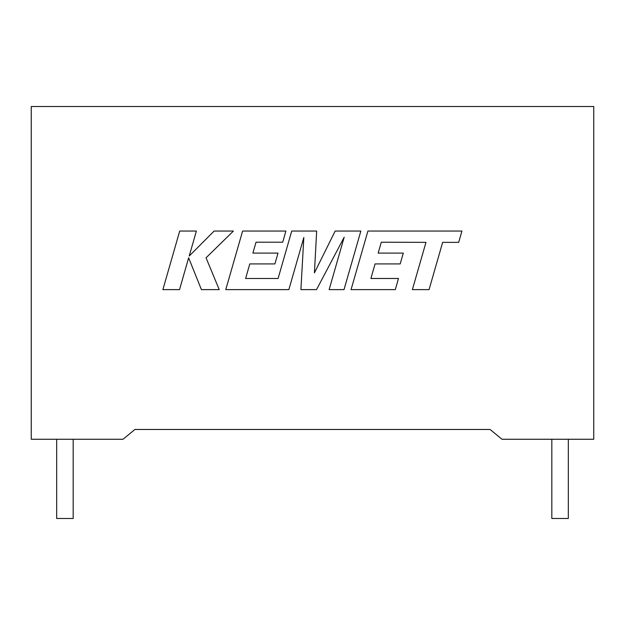 <?xml version="1.0" encoding="UTF-8"?>
<svg xmlns="http://www.w3.org/2000/svg" width="625" height="625" viewBox="0 0 625 625"><rect width="100%" height="100%" fill="white"/><g stroke="black" fill="none" stroke-linecap="round" stroke-linejoin="round"><path stroke-width="0.94" d="M551.828 439.258L551.828 518.484L568.328 518.484L568.328 439.258M73.172 439.258L73.172 518.484L56.672 518.484L56.672 439.258M490.094 429.477L134.906 429.477L123.016 439.258L31.25 439.258L31.25 106.516L593.75 106.516L593.75 439.258L501.984 439.258L490.094 429.477M381.32 242.203L425.969 242.367L412.375 289.625L429.063 289.625L442.648 242.367L458.68 242.367L461.93 231.055L367.914 231.055L351.062 289.625L395.312 289.625L398.477 278.477L370.906 278.477L375.062 263.922L400.195 263.922L403.289 253.102L378.148 253.102L381.32 242.203M360.852 231.055L335.164 231.055L314.414 272.898L316.672 231.055L291.727 231.055L278.094 278.484L245.625 278.484L249.773 263.922L274.906 263.922L278 253.102L252.867 253.102L256.031 242.203L282.719 242.203L285.883 231.055L242.617 231.055L225.766 289.625L288.859 289.625L303.828 237.484L300.906 289.625L316.523 289.625L344.18 237.234L329.133 289.625L344.016 289.625L360.852 231.055M179.703 231.055L162.875 289.625L179.531 289.625L188.641 257.82L201.406 289.625L219.227 289.625L206.047 257.82L233.391 231.055L214.117 231.055L189.227 256.031L196.383 231.055L179.703 231.055"/></g></svg>

